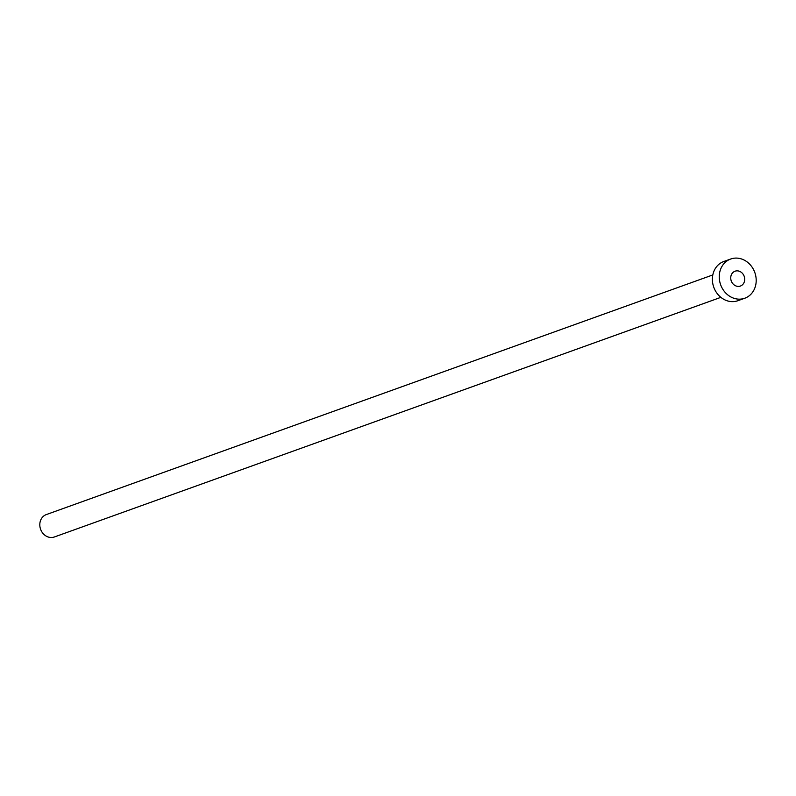 <?xml version="1.0" encoding="UTF-8"?>
<svg xmlns="http://www.w3.org/2000/svg" width="796" height="796" viewBox="0 0 796 796"><rect width="100%" height="100%" fill="white"/><g stroke="black" fill="none" stroke-linecap="round" stroke-linejoin="round"><path stroke-width="1.19" d="M735.166 285.585A7.89 6.875 70.2 0 0 740.389 286.053A7.89 6.875 70.2 0 0 744.718 279.247A7.89 6.875 70.2 0 0 740.29 271.665A7.89 6.875 70.2 0 0 735.056 271.207A7.89 6.875 70.2 0 0 730.728 278.013A7.89 6.875 70.2 0 0 735.166 285.585M720.868 297.346L54.387 536.972A11.9 10.368 -109.8 0 1 46.496 536.275A11.9 10.368 -109.8 0 1 39.8 524.843A11.9 10.368 -109.8 0 1 46.327 514.574L712.808 274.938M744.777 298.231L737.902 300.699A20.835 18.149 -109.8 0 1 724.091 299.485A20.835 18.149 -109.8 0 1 712.38 279.466A20.835 18.149 -109.8 0 1 723.803 261.496L730.678 259.028A20.835 18.149 -109.8 0 1 744.489 260.242A20.835 18.149 -109.8 0 1 756.2 280.262A20.835 18.149 -109.8 0 1 744.777 298.231A20.835 18.149 -109.8 0 1 730.957 297.007A20.835 18.149 -109.8 0 1 719.246 276.998A20.835 18.149 -109.8 0 1 730.678 259.028"/></g></svg>

